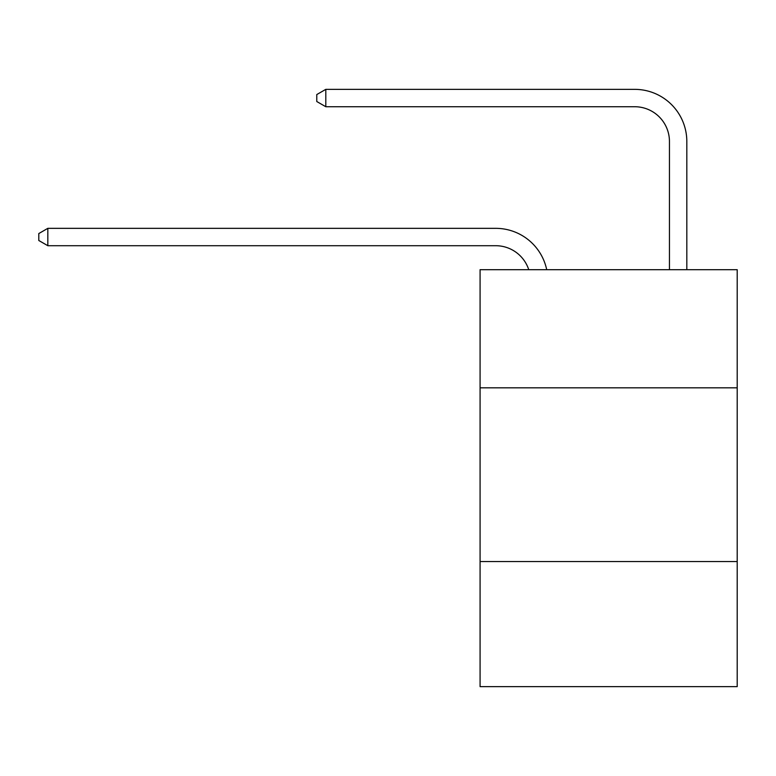 <?xml version="1.0" encoding="UTF-8"?>
<svg xmlns="http://www.w3.org/2000/svg" width="776" height="776" viewBox="0 0 776 776"><rect width="100%" height="100%" fill="white"/><g stroke="black" fill="none" stroke-linecap="round" stroke-linejoin="round"><path stroke-width="1.16" d="M737.2 387.825L737.2 269.689L480.082 269.689L480.082 387.825L737.2 387.825L737.2 686.644L480.082 686.644L480.082 387.825M737.2 561.562L480.082 561.562M495.709 245.711A34.745 34.745 -57.8 0 1 528.747 269.689A34.745 34.745 -36.6 0 0 495.709 245.711L47.831 245.711L38.8 240.502L38.8 233.557L47.831 228.338L495.709 228.338A52.118 52.118 122.2 0 1 546.711 269.689M669.445 269.689L669.445 141.474A34.745 34.745 42.6 0 0 634.7 106.729L325.804 106.729L316.773 101.52L316.773 94.565L325.804 89.356L634.7 89.356A52.118 52.118 61.1 0 1 686.818 141.474L686.818 269.689M669.445 141.474A34.745 34.745 -118.9 0 0 634.7 106.729A34.745 34.745 -118.9 0 1 669.445 141.474A34.745 34.745 -118.9 0 0 634.7 106.729A34.745 34.745 -118.9 0 1 669.445 141.474A34.745 34.745 -118.9 0 0 634.7 106.729A34.745 34.745 -118.9 0 1 669.445 141.474A34.745 34.745 -118.9 0 0 634.7 106.729A34.745 34.745 -118.9 0 1 669.445 141.474A34.745 34.745 -118.9 0 0 634.7 106.729A34.745 34.745 -118.9 0 1 669.445 141.474A34.745 34.745 -118.9 0 0 634.7 106.729A34.745 34.745 -118.9 0 1 669.445 141.474A34.745 34.745 -118.9 0 0 634.7 106.729A34.745 34.745 -118.9 0 1 669.445 141.474A34.745 34.745 -118.9 0 0 634.7 106.729A34.745 34.745 -118.9 0 1 669.445 141.474A34.745 34.745 -118.9 0 0 634.7 106.729A34.745 34.745 -118.9 0 1 669.445 141.474A34.745 34.745 -118.9 0 0 634.7 106.729A34.745 34.745 -118.9 0 1 669.445 141.474A34.745 34.745 -118.9 0 0 634.7 106.729A34.745 34.745 -118.9 0 1 669.445 141.474A34.745 34.745 -118.9 0 0 634.7 106.729A34.745 34.745 -118.9 0 1 669.445 141.474A34.745 34.745 -118.9 0 0 634.7 106.729A34.745 34.745 -118.9 0 1 669.445 141.474A34.745 34.745 -118.9 0 0 634.7 106.729A34.745 34.745 -118.9 0 1 669.445 141.474A34.745 34.745 -118.9 0 0 634.7 106.729A34.745 34.745 -118.9 0 1 669.445 141.474A34.745 34.745 -118.9 0 0 634.7 106.729A34.745 34.745 -118.9 0 1 669.445 141.474A34.745 34.745 -118.9 0 0 634.7 106.729A34.745 34.745 -118.9 0 1 669.445 141.474A34.745 34.745 -118.9 0 0 634.7 106.729A34.745 34.745 -118.9 0 1 669.445 141.474A34.745 34.745 -118.9 0 0 634.7 106.729A34.745 34.745 -118.9 0 1 669.445 141.474A34.745 34.745 -118.9 0 0 634.7 106.729A34.745 34.745 -118.9 0 1 669.445 141.474A34.745 34.745 -118.9 0 0 634.7 106.729A34.745 34.745 -118.9 0 1 669.445 141.474A34.745 34.745 -118.9 0 0 634.7 106.729A34.745 34.745 -118.9 0 1 669.445 141.474A34.745 34.745 -118.9 0 0 634.7 106.729A34.745 34.745 -118.9 0 1 669.445 141.474A34.745 34.745 -118.9 0 0 634.7 106.729A34.745 34.745 -118.9 0 1 669.445 141.474A34.745 34.745 -118.9 0 0 634.7 106.729A34.745 34.745 -118.9 0 1 669.445 141.474A34.745 34.745 -118.9 0 0 634.7 106.729A34.745 34.745 -118.9 0 1 669.445 141.474A34.745 34.745 -118.9 0 0 634.7 106.729A34.745 34.745 -118.9 0 1 669.445 141.474A34.745 34.745 -118.9 0 0 634.7 106.729A34.745 34.745 -118.9 0 1 669.445 141.474A34.745 34.745 -118.9 0 0 634.7 106.729A34.745 34.745 -118.9 0 1 669.445 141.474A34.745 34.745 -118.9 0 0 634.7 106.729A34.745 34.745 -118.9 0 1 669.445 141.474A34.745 34.745 -118.9 0 0 634.7 106.729A34.745 34.745 -118.9 0 1 669.445 141.474M47.831 228.338L47.831 245.711M325.804 89.356L325.804 106.729"/></g></svg>
